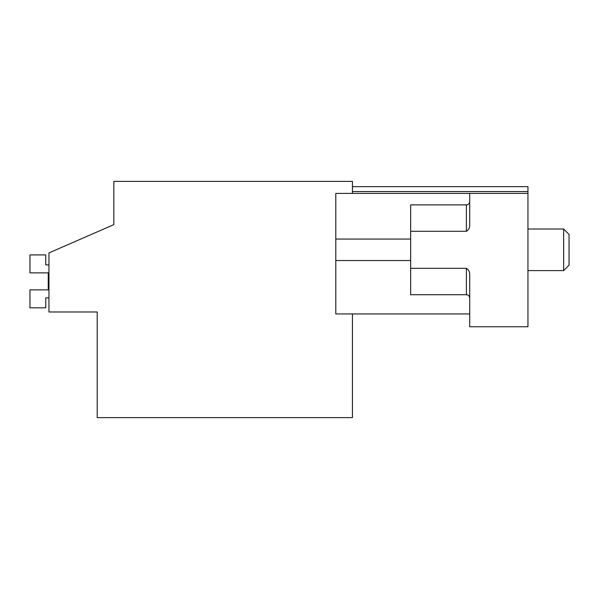<?xml version="1.0" encoding="UTF-8"?>
<svg xmlns="http://www.w3.org/2000/svg" width="599" height="599" viewBox="0 0 599 599"><rect width="100%" height="100%" fill="white"/><g stroke="black" fill="none" stroke-linecap="round" stroke-linejoin="round"><path stroke-width="0.9" d="M352.429 313.936L352.429 417.623L97.21 417.623L97.21 311.982L48.961 311.982L48.961 252.913L113.847 224.632L113.847 181.377L352.429 181.377L352.429 193.402M113.847 224.632L113.847 213.821M352.429 191.56L527.951 191.56L527.951 326.747L469.721 326.747L469.721 275.353C469.938 272.171 468.822 269.827 466.396 268.315L466.396 294.723C468.396 294.903 469.504 296.011 469.721 298.047M527.951 191.56L527.951 186.663L352.429 186.663M469.721 313.936L335.792 313.936L335.792 193.402L469.721 193.402L469.721 224.251C469.938 227.433 468.822 229.776 466.396 231.289L410.659 231.289L410.659 204.88L466.396 204.88L466.396 231.289M527.951 193.402L469.721 193.402M466.396 268.315L410.659 268.315L410.659 231.289M410.659 268.315L410.659 294.723L466.396 294.723M335.792 239.061L410.659 239.061M335.792 260.543L410.659 260.543M48.961 297.838L45.756 297.838L45.756 307.819L29.95 307.819L29.95 289.864L48.249 289.864L48.249 272.867L48.249 289.864L48.249 272.867L29.95 272.867L29.95 254.912L45.756 254.912L45.756 264.893L48.961 264.893M527.951 229.005L563.644 229.005L563.644 270.598L527.951 270.598M563.644 270.598L569.05 265.192L569.05 234.411L563.644 229.005M466.396 204.88C468.396 204.701 469.504 203.593 469.721 201.556"/></g></svg>
